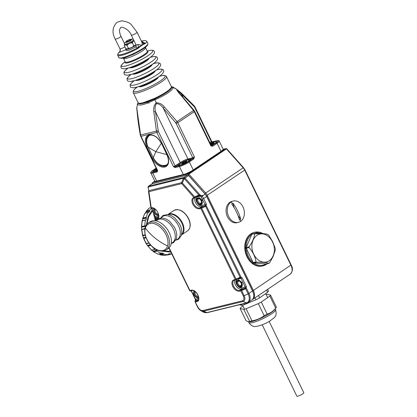 <?xml version="1.0" encoding="UTF-8"?>
<svg xmlns="http://www.w3.org/2000/svg" width="417" height="417" viewBox="0 0 417 417"><rect width="100%" height="100%" fill="white"/><g stroke="black" fill="none" stroke-linecap="round" stroke-linejoin="round"><path stroke-width="0.63" d="M238.441 222.365L237.231 222.662A10.978 8.403 -103.8 0 1 226.89 215.438A10.978 8.403 -103.8 0 1 229.892 202.276A10.978 8.403 -103.8 0 1 231.998 201.338L233.212 201.041A10.978 8.403 -103.8 0 1 243.554 208.265A10.978 8.403 -103.8 0 1 240.546 221.427A10.978 8.403 -103.8 0 1 238.441 222.365A10.978 8.403 -103.8 0 1 228.099 215.141A10.978 8.403 -103.8 0 1 231.107 201.979A10.978 8.403 -103.8 0 1 233.212 201.041M240.103 219.571L239.457 219.978C237.961 214.437 235.386 209.136 231.737 204.075L232.999 203.23C236.627 208.245 239.202 213.546 240.718 219.133L240.103 219.571A32.073 19.875 -123.9 0 1 240.546 221.427M232.999 203.23A23.248 14.407 -123.9 0 0 234.203 207.796M237.956 215.396A23.248 14.407 -123.9 0 0 240.718 219.133M235.026 279.979A5.812 3.602 -123.9 0 0 235.402 284.832A5.812 3.602 -123.9 0 0 241.537 289.09L239.686 290.336A0.646 0.495 76.2 0 0 239.54 291.191C236.929 291.426 234.656 289.846 232.728 286.458C231.305 282.94 231.727 280.704 233.989 279.75A0.646 0.495 76.2 0 0 234.688 280.036M195.073 197.528A5.812 3.602 -123.9 0 0 195.406 202.459A5.812 3.602 -123.9 0 0 201.536 206.717L199.686 207.963A0.646 0.495 76.2 0 0 199.545 208.818C196.928 209.053 194.661 207.473 192.732 204.085C191.314 200.608 191.716 198.377 193.931 197.392L194.812 197.632L200.097 195.104L201.687 195.75L200.196 195.99A0.902 0.704 45.3 0 0 199.29 195.583L198.622 195.907M194.4 197.512L194.812 197.632L194.4 197.512L194.666 196.913L182.333 182.99L181.734 183.626L148.916 191.679L151.256 207.859C156.328 206.373 162.072 218.372 156.75 219.316A0.646 0.495 -103.8 0 1 156.896 218.461L158.158 217.606M191.893 290.534A0.646 0.495 -103.8 0 1 191.195 290.248C196.251 288.647 202.109 300.73 196.751 301.684A0.646 0.495 -103.8 0 1 196.892 300.829L198.158 299.979M197.971 307.147L197.648 307.147L195.078 301.731L197.971 307.147C199.352 309.581 200.984 310.712 202.855 310.54L242.418 300.834C244.044 300.151 244.346 298.546 243.325 296.023L240.823 290.873L241.047 290.451L241.641 290.571L244.138 295.716L248.12 293.876L245.618 288.726L246.145 287.824L241.135 289.977L241.047 290.451M155.739 220.817L155.082 219.358L155.473 219.629L156.75 219.316M189.818 290.894L190.444 290.889L189.589 290.534L189.818 290.894L189.917 290.56L169.14 247.771M151.256 207.859L151.22 207.911A0.646 0.495 76.2 0 0 151.897 208.161M151.772 208.192L151.074 208.14L151.22 207.911M148.916 191.679A1.293 0.62 171.8 0 1 148.478 191.299L150.907 207.885L148.478 191.299A1.293 0.777 171.8 0 1 148.765 190.705A1.293 0.99 76.2 0 0 148.916 191.679M235.266 279.432L200.827 208.5L201.051 208.078L201.64 208.198L236.085 279.129L235.787 279.619L233.989 279.75M151.699 208.229L151.772 208.219C157.866 208.14 160.071 216.944 157.636 218.133A5.812 3.602 56.1 0 1 156.896 218.461L155.447 218.816L155.082 219.358L155.176 218.289M200.097 195.104L198.846 195.02L184.262 178.559L183.516 178.221L185.002 177.965L184.262 178.559L182.333 182.99L181.588 182.651L148.765 190.705L148.212 186.884A1.293 0.777 171.8 0 0 147.926 187.473L148.483 186.217L152.085 183.793A1.293 0.803 -123.9 0 0 151.955 183.923M239.963 277.92A0.902 0.693 -103.8 0 1 240.739 278.405L237.513 279.197C235.793 279.927 235.475 281.626 236.559 284.3C238.024 286.875 239.749 288.074 241.735 287.892L244.961 287.104A0.902 0.693 -103.8 0 1 244.758 288.298L241.537 289.09A0.902 0.693 76.2 0 0 241.735 287.892M244.961 287.104L246.374 286.531L246.145 287.824M195.229 301.09L195.344 299.437L191.122 290.748M195.505 299.01L195.719 299.182A0.902 0.693 -103.8 0 1 195.521 300.381L195.286 300.303M190.277 290.957L191.768 290.592C195.516 289.09 201.103 299.01 197.637 300.506A5.812 3.602 56.1 0 1 196.892 300.829L195.448 301.189L195.078 301.731M155.228 218.716L155.343 217.064L152.533 211.273L155.484 216.892A0.902 0.709 -115.3 0 1 155.426 218.008L155.286 217.929M155.51 216.637L155.723 216.809A0.902 0.693 -103.8 0 1 155.52 218.008L155.426 218.008M197.293 196.522A0.902 0.693 76.2 0 1 197.517 196.824C193.441 197.554 197.898 206.733 201.739 205.518A0.902 0.693 76.2 0 1 201.536 206.717L204.763 205.925L201.135 207.603L201.051 208.078M236.085 279.129L240.067 277.284L205.623 206.352L206.149 205.451L204.763 205.925A0.902 0.693 -103.8 0 0 204.961 204.731L201.739 205.518M240.067 277.284L241.151 277.357L206.149 205.451M235.787 279.619L241.062 277.362M239.759 278.003L240.004 277.899A0.902 0.709 64.7 0 1 240.974 278.321L240.739 278.405M236.392 281.783L238.701 279.755L242.287 282.893L240.036 287.204M246.374 286.531L242.126 277.79L240.974 278.321L245.217 287.063A0.902 0.667 -93.2 0 1 245.014 288.215M206.196 205.367L206.373 204.158L203.647 198.539L206.676 196.501L252.556 290.993L248.949 293.417L246.192 287.735M242.126 277.79L241.151 277.357M191.325 290.701L195.484 299.265A0.902 0.709 -115.3 0 1 195.422 300.381M153.602 209.907L154.014 208.568M158.642 215.453L157.245 215.328M193.931 197.392L181.734 183.626A1.293 0.99 -103.8 0 1 181.588 182.651L183.516 178.221L148.233 186.988M198.836 195.823A0.902 0.693 -103.8 0 1 199.602 196.313L200.196 195.99L201.156 197.074L205.221 204.69A0.902 0.667 -93.2 0 1 205.018 205.842M204.961 204.731L206.373 204.158M241.709 283.179A3.873 2.403 56.1 0 1 241.448 286.985A3.873 2.403 56.1 0 1 236.866 284.368A3.873 2.403 56.1 0 1 237.127 280.558A3.873 2.403 56.1 0 1 241.709 283.179M198.617 297.514A3.873 2.403 56.1 0 1 194.072 294.866A3.873 2.403 56.1 0 1 194.291 291.082M158.616 215.141A3.873 2.403 56.1 0 1 154.076 212.493A3.873 2.403 56.1 0 1 154.295 208.708M201.713 200.806A3.873 2.403 56.1 0 1 201.453 204.617A3.873 2.403 56.1 0 1 196.866 201.995A3.873 2.403 56.1 0 1 197.126 198.184A3.873 2.403 56.1 0 1 201.713 200.806M237.268 284.269A3.227 2.002 56.1 0 1 237.169 281.397A3.227 2.002 56.1 0 1 239.494 281.246A3.227 2.002 56.1 0 1 241.307 283.279A3.227 2.002 56.1 0 1 241.704 284.535A3.227 2.002 56.1 0 1 240.208 286.672A3.227 2.002 56.1 0 1 237.268 284.269M198.492 296.784A3.227 2.002 56.1 0 1 194.478 294.767A3.227 2.002 56.1 0 1 194.916 291.473M158.496 214.411A3.227 2.002 56.1 0 1 154.478 212.394A3.227 2.002 56.1 0 1 154.921 209.099M197.272 201.896A3.227 2.002 56.1 0 1 197.173 199.024A3.227 2.002 56.1 0 1 199.498 198.873A3.227 2.002 56.1 0 1 201.307 200.905A3.227 2.002 56.1 0 1 201.708 202.162A3.227 2.002 56.1 0 1 200.207 204.299A3.227 2.002 56.1 0 1 197.272 201.896M239.692 281.371A2.585 1.6 -123.9 0 0 238.269 281.345A2.585 1.6 -123.9 0 0 238.091 283.883A2.585 1.6 -123.9 0 0 241.151 285.635A2.585 1.6 -123.9 0 0 241.662 284.3M195.443 291.869A2.585 1.6 -123.9 0 0 195.302 294.381A2.585 1.6 -123.9 0 0 198.32 296.153M155.442 209.496A2.585 1.6 -123.9 0 0 155.306 212.008A2.585 1.6 -123.9 0 0 158.324 213.78M199.696 198.998A2.585 1.6 -123.9 0 0 198.268 198.972A2.585 1.6 -123.9 0 0 198.096 201.51A2.585 1.6 -123.9 0 0 201.15 203.261A2.585 1.6 -123.9 0 0 201.666 201.927M240.421 281.996A2.585 1.6 -123.9 0 0 240.531 282.246A2.585 1.6 -123.9 0 0 241.36 283.393M200.426 199.623A2.585 1.6 -123.9 0 0 200.535 199.873A2.585 1.6 -123.9 0 0 201.364 201.02M148.254 223.059L150.162 221.776A16.143 10.008 56.1 0 1 162.604 224.216A16.143 10.008 56.1 0 1 168.176 248.568L166.268 249.851A16.143 10.008 56.1 0 0 160.696 225.503A16.143 10.008 56.1 0 0 148.254 223.059C141.572 227.208 145.007 241.177 153.289 247.536C158.048 251.269 162.375 252.04 166.268 249.851M159.695 226.66A15.231 9.44 56.1 0 1 167.551 245.978A15.231 9.44 56.1 0 1 153.216 247.333A15.231 9.44 56.1 0 1 145.361 228.016A15.231 9.44 56.1 0 1 159.695 226.66M136.828 108.378L137.448 104L138.225 102.884M223.116 149.088C223.908 149.171 223.189 150.115 220.947 151.918A0.646 0.401 56.1 0 0 220.989 151.282A7.751 1.345 -25.9 0 0 223.116 149.088L219.227 141.082A7.751 1.345 154.1 0 1 217.101 143.276L220.989 151.282L193.233 169.948L189.344 161.937A7.751 1.345 154.1 0 1 179.456 166.519A0.646 0.495 -103.8 0 1 179.597 165.664L175.328 166.711L173.488 166.701L175.187 167.566L179.456 166.519L183.344 174.53L156.698 181.061L152.81 173.055A7.751 1.345 154.1 0 1 150.886 173.045L154.775 181.056A7.751 1.345 -25.9 0 0 156.698 181.061A0.646 0.495 -103.8 0 0 157.272 181.411C155.63 181.713 154.801 181.593 154.775 181.056M157.308 170.517L153.576 171.867L156.302 168.437M171.47 86.851L171.96 87.455L173.118 87.481L176.641 89.285L172.93 87.017L173.118 87.481C173.154 90.015 164.772 95.675 154.915 99.72C144.371 104.875 138.548 106.304 137.448 104.005M136.724 107.555L140.597 134.993L156.427 131.11L153.831 111.714C153.274 108.17 154.045 105.193 156.151 102.79C159.341 102.749 162.057 104.104 164.293 106.867L177.037 121.566L193.53 110.474L181.155 95.529L181.458 95.457C176.511 89.921 177.392 90.458 177.11 90.135L176.391 89.181L181.369 93.2M153.831 111.714L155.432 111.568C154.691 108.472 155.041 105.803 156.49 103.557L154.712 99.053C144.683 103.432 139.169 104.782 138.157 103.114M211.659 141.254L195.02 106.987L194.666 107.351L211.304 141.624L211.659 141.254L212.336 141.827A0.646 0.495 -103.8 0 1 212.462 141.775L212.462 141.775A0.646 0.495 -103.8 0 1 212.597 141.764M136.724 108.081L137.511 115.77C138.074 122.228 139.7 131.631 140.31 135.092L140.597 134.993L141.024 136.312L156.849 132.434L156.427 131.11L158.215 130.787L155.432 111.568L180.186 162.547L175.135 165.94L158.496 131.668L156.849 132.434L173.488 166.701L175.135 165.94A0.646 0.401 56.1 0 0 175.818 166.409L175.328 166.711A0.646 0.495 76.2 0 0 175.187 167.566M157.079 172.007L152.81 173.055A0.646 0.495 76.2 0 1 152.95 172.2L157.219 171.152L157.345 170.584L157.662 170.584L157.219 171.152A0.646 0.495 76.2 0 0 157.079 172.007L157.574 170.887M176.975 89.785L181.504 94.039A1.293 0.563 -48.7 0 0 181.551 93.267L176.641 89.285M181.155 95.529C178.721 92.892 177.136 90.776 176.391 89.181M171.96 87.455C170.506 90.275 164.757 94.138 154.712 99.053M210.236 143.432L211.252 145.533L217.361 141.978M211.607 145.851L216.418 142.802C218.93 140.993 218.993 140.32 216.605 140.784A0.646 0.495 76.2 0 1 216.731 140.727L212.462 141.775M212.654 146.263A0.646 0.401 56.1 0 0 211.972 145.794L210.908 145.919L212.654 146.263L217.101 143.276A0.646 0.401 56.1 0 0 216.418 142.802M189.229 160.191L189.553 160.191A0.646 0.599 -89.8 0 1 189.808 159.315C192.883 159.138 184.152 164.48 179.816 165.429C178.002 165.83 177.647 165.497 178.763 164.434L175.818 166.409M162.953 165.721A11.108 6.886 -123.9 0 0 164.355 165.883L166.732 165.299M156.49 103.557C159.138 103.906 161.369 105.381 163.177 107.982L164.293 106.867M193.79 158.95L189.344 161.937A0.646 0.401 -123.9 0 0 188.661 161.462L193.107 158.476A0.646 0.401 56.1 0 1 193.79 158.95L194.426 157.006L193.107 158.476L187.885 159.727A0.646 0.495 76.2 0 0 187.931 158.955L163.177 107.982L175.64 122.718L177.037 121.566L177.783 122.734L194.27 111.652L193.53 110.474L193.973 110.26L181.458 95.457M187.791 160.06A0.646 0.438 70.5 0 1 187.885 159.727L183.579 161.468L178.763 164.434A0.646 0.542 -131.7 0 1 179.352 164.559M166.383 165.069A0.646 0.568 -103.6 0 1 166.112 165.544M165.356 165.726A0.646 0.401 76.1 0 0 165.507 165.445M166.857 165.168A0.646 0.506 60.8 0 0 166.915 164.71M144.574 102.947L144.881 102.718M133.195 39.047L130.698 39.297A2.585 0.448 154.1 0 1 129.593 40.381A2.585 0.448 154.1 0 1 126.768 41.611A2.585 0.448 154.1 0 1 126.127 41.523A2.585 0.448 154.1 0 1 127.68 40.371A2.585 0.448 154.1 0 1 130.13 39.349A2.585 0.448 154.1 0 1 130.698 39.302L131.543 39.579A3.227 0.563 154.1 0 1 131.584 39.594M125.814 42.398A3.227 0.563 154.1 0 1 125.825 42.352L126.127 41.523L124.412 43.217L124.803 44.796A5.166 0.897 154.1 0 0 125.381 44.932L126.971 45.39L128.243 44.098L130.531 43.034L132.356 42.883L132.872 41.658L134.008 40.72M125.913 49.748L119.262 52.36C113.481 57.379 126.252 54.246 137.329 47.929L136.025 46.855M143.391 43.274L144.631 43.019L141.363 41.08L145.069 40.428L146.748 41.21L147.858 43.498C148.16 44.921 146.669 46.657 143.385 48.711C138.559 51.859 133.216 54.533 127.357 56.733C123.953 58.422 121.107 58.708 118.814 57.603A16.143 2.804 -25.9 0 0 128.191 55.868A16.143 2.804 -25.9 0 0 143.427 48.075A16.143 2.804 -25.9 0 0 147.858 43.498M115.139 39.068C111.766 32.443 112.423 26.844 117.109 22.278L121.529 20.85C126.434 21.429 129.776 22.799 131.548 24.957L137.094 32.286A3.227 0.563 154.1 0 1 136.208 33.204A3.227 0.563 154.1 0 1 133.159 34.762A3.227 0.563 154.1 0 1 131.282 35.106C128.926 28.716 120.669 26.094 120.711 27.642L119.726 29.242C119.252 31.025 119.653 33.36 120.946 36.248A3.227 0.563 154.1 0 1 120.06 37.165A3.227 0.563 154.1 0 1 117.01 38.724A3.227 0.563 154.1 0 1 115.139 39.068L120.028 48.878A2.585 2.45 96.3 0 1 119.559 51.89L119.262 52.36A0.646 0.553 -132.8 0 0 119.106 52.459L119.106 52.459C118.167 53.006 117.703 53.955 117.703 55.315A16.143 2.804 -25.9 0 0 137.834 48.513L137.329 47.929L138.225 47.314A2.585 1.173 -110.7 0 0 137.792 44.52L142.041 45.213L137.834 48.513M137.094 32.286L141.91 42.2L143.557 43.3A2.585 2.45 -83.7 0 1 143.547 43.3A2.585 2.45 -83.7 0 0 144.23 43.274L144.631 43.019A0.646 0.553 47.2 0 1 145.439 43.399L142.041 45.213C142.296 43.514 142.166 42.419 141.644 41.929M143.683 43.311L143.547 43.3A2.585 2.45 -83.7 0 1 142.015 42.487M119.95 48.982C119.877 49.915 120.836 48.633 119.674 51.666L119.559 51.89A0.646 0.485 -149.9 0 0 119.429 52.026L119.106 52.459M138.825 47.778L138.225 47.314L142.041 45.213L144.23 43.274A0.646 0.537 73.6 0 1 144.84 43.733M136.093 45.041A6.328 1.1 154.1 0 1 127.268 49.315A6.328 1.1 154.1 0 1 125.699 49.31A6.328 1.1 154.1 0 1 125.929 48.742M125.699 49.31L126.257 50.457A6.328 1.1 -25.9 0 0 127.826 50.462A6.328 1.1 -25.9 0 0 136.145 46.558M124.302 45.151L124.339 45.615L124.819 44.979L124.855 44.39L124.339 45.615L125.731 48.476L126.763 48.982L130.187 48.101L132.851 46.855L135.952 44.723M134.816 45.667L133.748 45.745L132.356 42.883M133.748 45.745L132.476 47.038M130.187 48.101L128.363 48.247L126.971 45.39M128.363 48.247L127.883 48.888M124.819 44.979L125.381 44.932A5.166 0.897 -25.9 0 0 129.39 43.566A5.166 0.897 -25.9 0 0 131.725 42.346A5.166 0.897 154.1 0 0 133.456 41.179A5.166 0.897 -25.9 0 0 133.982 40.657M131.162 39.453A3.227 0.563 154.1 0 1 131.574 39.532A3.227 0.563 154.1 0 1 130.094 40.819A3.227 0.563 154.1 0 1 125.767 42.352A3.227 0.563 154.1 0 1 125.96 41.976M126.116 41.554L130.495 40.783L130.735 39.313M171.147 87.737L167.624 91.552L159.388 96.567L141.108 103.515M153.373 171.887A5.489 0.954 154.1 0 1 153.305 171.809L153.055 171.298A5.489 0.954 154.1 0 1 156.401 168.64M157.209 170.308A5.489 0.954 154.1 0 1 154.415 171.304A5.489 0.954 154.1 0 1 153.055 171.298M156.964 169.797L155.572 170.318L156.813 169.484M156.776 169.411L155.63 169.693L156.594 169.047M210.335 143.636A5.489 0.954 154.1 0 1 215.141 141.681A5.489 0.954 154.1 0 1 216.506 141.686L216.757 142.202A5.489 0.954 154.1 0 1 216.772 142.301M216.506 141.686A5.489 0.954 154.1 0 1 211.153 145.33M210.564 144.115L213.984 142.666L212.555 143.625L213.926 143.286L212.92 143.969L210.877 144.756M213.17 143.213L213.014 142.901M211.773 144.246L211.586 143.865M212.555 143.625L212.743 144.011M189.167 160.065A5.489 0.954 154.1 0 1 186.274 162.474A5.489 0.954 154.1 0 1 180.655 164.866A5.489 0.954 154.1 0 1 179.294 164.861A5.489 0.954 154.1 0 1 182.187 162.453A5.489 0.954 154.1 0 1 187.806 160.06A5.489 0.954 154.1 0 1 189.167 160.065L189.417 160.581A5.489 0.954 154.1 0 1 189.438 160.681M179.612 165.45A5.489 0.954 154.1 0 1 179.545 165.377L179.294 164.861M184.251 162.244L186.649 161.04L185.221 162.005L186.592 161.666L185.586 162.349L181.812 163.881L183.24 162.922L181.869 163.255L182.881 162.578L184.251 162.244L184.439 162.625M185.831 161.593L185.68 161.28M185.221 162.005L185.409 162.39M183.068 162.964L182.881 162.578M183.391 163.235L183.24 162.922M252.452 263.028A0.646 0.287 -50.3 0 0 253.093 262.408C249.1 258.889 246.828 254.214 246.28 248.381L249.064 247.526C252.895 251.941 255.214 256.716 256.028 261.86L253.166 262.564L246.28 248.381L245.378 248.459A17.306 13.245 76.2 0 0 252.452 263.028L253.166 262.564L253.619 262.913L256.476 262.215C262.189 262.189 266.39 262.533 269.08 263.247L266.223 263.945L253.619 262.913A0.646 0.339 129.6 0 1 252.999 263.455L253.135 263.565A17.306 13.245 76.2 0 0 262.955 265.884A17.306 13.245 76.2 0 0 265.952 264.613A0.646 0.401 58.1 0 0 266.025 264.581L262.387 266.02A17.306 13.245 76.2 0 1 244.784 248.11A17.306 13.245 76.2 0 1 254.141 232.405L254.709 232.269A17.306 13.245 76.2 0 0 251.706 233.536A0.646 0.401 -121.9 0 1 252.348 233.958M269.502 262.96L273.145 256.497L275.272 250.236L275.251 249.215L275.168 248.136L272.525 241.365L268.584 234.995L267.657 234.265M249.064 247.526L249.038 246.89L246.176 247.594L251.821 234.291A0.646 0.36 -123.9 0 0 251.206 233.869L251.706 233.536M256.476 262.215L256.028 261.86M267.709 234.338C265.009 233.624 260.807 233.28 255.1 233.306L254.683 233.588L255.1 233.306M251.821 234.291L254.683 233.588C254.302 237.659 252.421 242.089 249.038 246.89M266.692 263.852A0.646 0.433 53.6 0 1 266.463 264.279L266.093 264.529A0.646 0.365 -121.7 0 0 266.161 264.503A0.646 0.365 -121.7 0 0 266.223 263.945L266.645 263.664M266.797 263.825A0.646 0.396 54.1 0 1 266.682 264.143L266.682 264.143A0.646 0.396 54.1 0 1 266.619 264.175M267.229 263.721L266.025 264.581A0.646 0.401 58.1 0 0 266.088 263.935C262.1 266.208 257.987 265.874 253.755 262.929A0.646 0.308 126.6 0 1 253.135 263.565M245.368 248.256L245.342 247.688L246.176 247.594L246.207 248.23L245.378 248.459M245.342 247.688L246.238 247.448C246.233 241.662 248.073 237.32 251.764 234.432A0.646 0.396 -125.9 0 0 251.07 233.968L251.206 233.869M251.576 233.619A0.646 0.438 56.1 0 1 252.233 233.989M252.598 263.143L252.999 263.455M166.899 254.917L167.644 255.016A25.828 19.766 -103.8 0 0 168.056 254.923L170.767 254.25A25.828 19.766 -103.8 0 0 171.173 254.156L168.056 254.923M160.008 254.74L159.628 254.375L163.448 253.437L163.62 253.854L160.008 254.74L160.691 254.928A25.828 19.766 -103.8 0 0 165.268 255.34L164.929 255.178M160.222 254.865L163.808 254.162A25.828 19.766 -103.8 0 0 168.385 254.573L168.64 253.922M158.689 254.104A25.182 19.271 76.2 0 0 159.628 254.375M156.901 250.685L153.284 251.571L153.023 251.175L156.839 250.242L157 251.044A25.828 19.766 -103.8 0 0 161.384 253.411L158.267 254.177A25.828 19.766 -103.8 0 1 153.883 251.811L153.592 251.753M151.736 250.158A25.182 19.271 76.2 0 0 153.023 251.175M150.662 245.034L147.545 245.801L148.04 246.046A25.828 19.766 -103.8 0 0 151.699 250.08L151.486 250.143M151.522 250.179L147.926 246.014M147.545 245.801L147.404 245.425L150.365 244.696M149.104 243.101L146.31 243.789A25.182 19.271 76.2 0 0 147.404 245.425M146.153 243.69L146.367 243.538A25.828 19.766 -103.8 0 1 145.08 241.146A25.828 19.766 -103.8 0 1 143.87 238.326L143.448 237.81L145.919 237.205M145.298 235.261L142.822 235.866A25.182 19.271 76.2 0 0 143.448 237.81M142.822 235.866L145.241 235.032L142.687 235.662L141.566 229.454L141.874 229.579L141.566 229.449L144.923 228.453M142.843 235.428L142.911 235.35A25.828 19.766 -103.8 0 1 141.874 229.579L144.85 228.85M141.545 227.244L141.457 226.905L145.074 226.014L145.366 226.306L141.545 227.244A25.182 19.271 76.2 0 0 141.634 229.256M145.152 226.024L141.462 226.926L142.051 220.828M142.056 220.906L142.291 220.864A25.828 19.766 -103.8 0 0 141.738 226.494L141.457 226.905M142.645 218.951L142.635 218.513L146.252 217.627L146.461 218.013L142.645 218.951A25.182 19.271 76.2 0 0 142.187 220.765M142.703 218.352L143.005 218.039A25.828 19.766 -103.8 0 1 145.08 213.233L144.871 213.337M145.976 211.992L146.08 211.508L149.76 210.684L149.797 211.054L145.976 211.992A25.182 19.271 76.2 0 0 145.205 213.144M146.112 211.414L146.544 211.012L146.08 211.508M149.687 207.838L149.891 207.603A25.828 19.766 -103.8 0 0 146.544 211.012L149.661 210.246A25.828 19.766 -103.8 0 1 151.381 208.271M151.699 250.08L154.822 249.314A25.828 19.766 -103.8 0 1 152.184 246.583M171.835 253.979A25.828 19.766 -103.8 0 1 171.173 254.156M143.005 218.039L146.122 217.278A25.828 19.766 -103.8 0 1 148.197 212.467L145.08 213.233M141.738 226.494L144.861 225.727A25.828 19.766 -103.8 0 1 145.413 220.103L142.291 220.864M149.661 210.246L149.698 210.616M148.603 212.566L148.838 212.508A25.182 19.271 -103.8 0 1 149.797 211.054M148.838 212.508L148.197 212.467M146.122 217.278L146.252 217.627M145.642 219.947L145.997 219.858A25.182 19.271 -103.8 0 1 146.461 218.013M145.997 219.858L145.413 220.103M144.861 225.727L145.074 226.014M145.377 226.827A25.182 19.271 -103.8 0 1 145.366 226.306M154.822 249.314L155.134 249.178M156.839 250.242A25.182 19.271 -103.8 0 1 155.416 249.105M161.384 253.411L161.687 252.989M163.448 253.437A25.182 19.271 -103.8 0 1 161.864 252.947M163.808 254.162L163.62 253.854M168.525 254.12L170.24 253.698A25.182 19.271 -103.8 0 1 168.687 253.911M170.24 253.698L170.511 254.031L168.489 254.526M168.791 251.388A22.601 17.295 76.2 0 0 170.298 250.815M155.353 220.04A11.457 8.767 76.2 0 0 155.239 220.113A11.457 8.767 76.2 0 0 154.509 220.671M262.194 324.791L296.841 396.15A3.873 0.672 -25.9 0 0 298.061 396.087A3.873 0.672 -25.9 0 0 301.929 394.373A3.873 0.672 -25.9 0 0 303.816 392.767L269.163 321.408M223.189 149.302L226.061 148.561L223.178 149.27M226.415 148.879L188.901 174.103L188.072 175.083L188.375 173.863L225.889 148.64A0.646 0.401 -123.9 0 1 226.415 148.879L243.2 167.816A6.458 4.003 56.1 0 1 244.748 170.141L290.91 265.207A9.038 5.603 56.1 0 1 290.3 274.094L252.791 299.317A9.038 5.603 56.1 0 1 252.358 299.562M252.342 299.578L252.791 299.317A9.038 5.603 56.1 0 0 253.395 290.425L291.16 264.946L244.998 169.886L243.528 167.681L243.2 167.816L205.685 193.04L188.901 174.103A0.646 0.401 56.1 0 0 188.375 173.863L152.559 182.646L152.46 183.819L152.351 183.068M241.229 304.321L241.709 305.307A16.789 2.919 -25.9 0 0 244.555 304.54L244.107 303.618M239.4 304.77L241.709 305.307M267.636 289.33L268.47 291.05A16.789 2.919 -25.9 0 1 267.594 292.27L266.531 290.076M258.509 295.471L259.64 297.806L267.594 292.27M254.975 297.847L255.918 299.792A16.789 2.919 -25.9 0 0 259.64 297.806M244.555 304.54L255.918 299.792M243.022 306.005L240.833 307.532A16.982 2.95 -25.9 0 0 240.129 308.512L243.789 309.357A16.982 2.95 -25.9 0 0 246.082 308.742L258.3 303.633A16.982 2.95 -25.9 0 0 261.292 302.038L269.846 296.08A16.982 2.95 -25.9 0 0 270.55 295.1L266.89 294.256A16.982 2.95 -25.9 0 0 266.119 294.438M270.55 295.1L276.408 307.167A16.982 2.95 -25.9 0 1 276.137 307.621A16.982 2.95 -25.9 0 1 275.705 308.147L269.846 296.08M261.292 302.038L267.151 314.105C270.477 313.131 273.328 311.15 275.705 308.147M258.3 303.633L264.159 315.7A16.982 2.95 -25.9 0 0 267.151 314.105M246.082 308.742L251.941 320.809C256.476 320.12 260.547 318.416 264.159 315.7M243.789 309.357L249.653 321.424A16.982 2.95 -25.9 0 0 251.941 320.809M240.129 308.512L245.988 320.579L248.188 321.762L249.35 321.851A14.85 2.58 -25.9 0 0 262.856 317.285A14.85 2.58 -25.9 0 0 274.793 309.497L276.137 307.621M248.188 321.762L249.653 321.424M232.363 203.632A32.073 19.875 -123.9 0 0 231.107 201.979M199.545 208.818L200.827 208.5M155.473 219.629L156.015 220.749M191.195 290.248L189.917 290.56M195.469 302.002L196.751 301.684M239.54 291.191L240.823 290.873M241.135 289.977L239.686 290.336A5.812 3.602 56.1 0 1 233.551 286.078A5.812 3.602 56.1 0 1 233.942 280.365A5.812 3.602 56.1 0 1 234.463 280.104M243.325 296.023L244.138 295.716A5.546 3.435 -123.9 0 1 243.059 301.481L246.431 302.878A8.663 5.369 -123.9 0 0 248.12 293.876L248.949 293.417A9.038 5.603 -123.9 0 1 248.344 302.304L251.946 299.88A9.038 5.603 -123.9 0 0 252.556 290.993L252.566 290.884M242.418 300.834A1.293 0.99 76.2 0 0 243.059 301.481L203.496 311.186L206.868 312.583L246.431 302.878A1.293 0.99 76.2 0 0 246.942 302.919L248.344 302.304A9.038 5.603 -123.9 0 1 247.187 302.81M202.855 310.54A1.293 0.99 76.2 0 0 203.496 311.186A5.546 3.435 -123.9 0 1 200.759 310.608L202.589 311.681A8.663 5.369 -123.9 0 0 206.868 312.583A1.293 0.99 76.2 0 0 207.379 312.625L246.942 302.919M197.668 307.167A5.546 3.435 -123.9 0 0 200.759 310.608L197.648 307.147L195.109 301.913M168.927 247.974L189.589 290.534M194.661 197.684A0.646 0.495 -103.8 0 1 194.009 197.413M201.135 207.603L199.686 207.963A5.812 3.602 56.1 0 1 193.556 203.704A5.812 3.602 56.1 0 1 193.947 197.992A5.812 3.602 56.1 0 1 194.463 197.731M245.618 288.726L241.641 290.571M194.666 196.913L198.846 195.02M205.623 206.352L201.64 208.198M195.448 301.189L195.521 300.381L198.325 299.687M155.447 218.816L155.52 218.008L158.33 217.314M183.516 178.221A1.293 0.99 -103.8 0 1 183.949 177.486L148.645 186.149A1.293 0.99 76.2 0 0 148.212 186.884M200.196 195.109L185.002 177.965A1.293 0.803 -123.9 0 0 183.949 177.486L187.556 175.062A0.386 0.297 -103.8 0 1 187.801 175.051M198.633 298.468L195.719 299.182M194.014 290.941L193.603 292.281M197.246 297.702L198.638 297.827M155.723 216.809L158.637 216.095M151.939 208.182L152.758 211.273M152.408 183.683A0.386 0.297 76.2 0 0 152.252 183.725L148.645 186.149A1.293 0.803 -123.9 0 0 148.483 186.217M188.713 175.573L187.629 175.031L152.085 183.793A1.293 0.803 -123.9 0 1 152.252 183.725L187.556 175.062A1.293 0.803 -123.9 0 1 188.609 175.541L205.122 194.176L202.094 196.214L201.687 195.75M185.002 177.965L188.75 175.484L205.227 194.207M197.517 196.824L199.602 196.313M200.04 204.83L202.292 200.52L199.274 197.538L196.397 199.409M241.49 286.959A3.873 2.403 -123.9 0 0 241.532 286.932A3.873 2.403 -123.9 0 0 241.792 283.122A3.873 2.403 -123.9 0 0 237.21 280.5A3.873 2.403 -123.9 0 0 237.169 280.532M251.946 299.88C254.219 297.947 254.459 294.949 252.66 290.884L206.78 196.391L205.122 194.176A6.458 4.003 -123.9 0 1 206.676 196.501L206.686 196.391M201.156 197.074L202.094 196.214A6.458 4.003 56.1 0 1 203.647 198.539L202.49 199.071M152.075 209.115A0.902 0.433 171.8 0 1 151.767 208.849L152.533 211.273M201.494 204.585A3.873 2.403 -123.9 0 0 201.536 204.559A3.873 2.403 -123.9 0 0 201.797 200.749A3.873 2.403 -123.9 0 0 197.21 198.127A3.873 2.403 -123.9 0 0 197.173 198.158M145.361 228.016A51.739 36.373 17.4 0 0 167.551 245.978M187.629 230.82A12.27 7.605 -123.9 0 0 188.088 218.039A12.27 7.605 -123.9 0 0 173.936 210.46L167.874 214.536A12.27 7.605 56.1 0 1 181.994 222.131A12.27 7.605 56.1 0 1 181.567 234.896L187.629 230.82C190.882 227.958 191.095 223.642 188.27 217.872C183.829 210.835 179.055 208.364 173.936 210.46M168.379 214.614A11.994 7.433 56.1 0 1 181.489 222.423A11.994 7.433 56.1 0 1 181.682 234.401M161.087 217.882A13.599 8.429 56.1 0 1 178.106 224.998A13.599 8.429 56.1 0 1 175.906 239.921M156.302 220.937A13.599 8.429 56.1 0 1 173.039 228.407A13.599 8.429 56.1 0 1 171.272 243.2M156.156 168.134L153.055 170.214A0.646 0.401 56.1 0 1 153.138 170.178L156.161 168.15M193.253 170.517L220.864 151.955A0.646 0.401 56.1 0 0 220.947 151.918L193.191 170.579A0.646 0.401 56.1 0 1 193.107 170.616C190.037 172.56 187.014 173.962 184.043 174.817A0.646 0.495 76.2 0 1 183.918 174.874L193.191 170.579A0.646 0.401 56.1 0 0 193.233 169.948A7.751 1.345 154.1 0 1 183.344 174.53A0.646 0.495 76.2 0 0 183.918 174.874L157.272 181.411A0.646 0.495 -103.8 0 0 157.397 181.353M152.95 172.2C150.568 172.659 150.631 171.986 153.138 170.178M157.662 170.584L141.024 136.312L140.701 136.312L157.345 170.584M146.841 146.993L152.398 158.434C153.581 161.551 159.294 168.233 164.798 167.04C170.167 165.565 168.864 157.803 167.092 154.827L161.535 143.385C158.017 137.224 153.883 134.352 149.135 134.78C145.022 136.526 144.261 140.597 146.841 146.993L147.665 146.612A11.108 6.886 56.1 0 1 148.41 135.692A11.108 6.886 56.1 0 1 149.594 135.134M216.876 140.722A0.646 0.495 76.2 0 0 216.731 140.727C218.372 140.425 219.206 140.539 219.227 141.082M209.834 142.609L211.304 141.624A0.646 0.401 -123.9 0 0 211.987 142.093L216.605 140.784M167.092 154.827L166.93 154.827C169.083 159.946 168.895 163.527 166.362 165.565A11.108 6.886 56.1 0 1 164.939 166.185A11.108 6.886 56.1 0 1 153.221 158.053L152.398 158.434M153.362 157.954L147.816 146.508M166.93 154.827L161.535 143.385M152.742 171.971A6.135 1.069 154.1 0 1 153.122 171.439M183.042 97.208L181.504 94.039L194.166 106.616A1.293 0.49 -43.2 0 0 194.296 105.934L195.02 106.987M194.166 106.616L194.666 107.351M211.987 142.093L210.173 143.312M194.426 157.006L177.783 122.734L176.136 123.5L192.774 157.767L194.426 157.006M194.27 111.652L210.908 145.919L211.263 145.554L194.624 111.287L194.27 111.652M158.496 131.668L158.215 130.787M188.661 161.462C185.591 163.412 182.568 164.809 179.597 165.664M148.749 135.489A11.108 6.886 -123.9 0 0 146.998 138.679M192.633 158.622A0.646 0.495 -103.8 0 0 192.774 157.767L187.931 158.955A6.073 1.053 -25.9 0 0 180.186 162.547A0.646 0.401 -123.9 0 0 180.759 163.026A0.646 0.328 -119.4 0 1 181.004 163.172M216.574 141.827A6.135 1.069 154.1 0 1 217.226 141.858M178.987 165.533A6.135 1.069 154.1 0 1 179.362 165.002M189.553 160.191A6.135 1.069 154.1 0 1 189.891 160.237M175.64 122.718L176.136 123.5M149.088 103.093L146.471 102.353M166.826 154.608L155.786 151.699L153.268 157.772C157.089 164.392 161.551 166.769 166.649 164.903A10.717 6.646 -123.9 0 0 167.962 163.495M161.332 143.302L155.786 151.699L148.124 147.175C145.856 142.134 146.19 138.298 149.135 135.671L149.719 135.275M150.933 134.988A10.717 6.646 -123.9 0 0 150.501 135.072A10.717 6.646 -123.9 0 0 149.135 135.671M123.687 57.39L133.43 54.372L143.516 48.45M120.028 48.878A3.227 0.563 -25.9 0 0 124.782 46.886A3.227 0.563 -25.9 0 0 124.912 46.798M145.439 43.399A16.143 2.804 -25.9 0 0 146.748 41.21M135.848 47.126C136.161 47.382 136.213 46.615 136.005 44.833A3.227 0.563 -25.9 0 0 137.792 44.52M119.773 58.031L123.724 57.859L131.527 55.049L143.302 48.747M133.148 46.678L134.404 45.938M128.264 48.784L129.432 48.398M133.648 39.969A5.166 0.897 154.1 0 1 131.391 41.658A5.166 0.897 154.1 0 1 124.469 44.113M130.531 43.034L132.872 41.658M125.939 44.88L128.243 44.098M138.168 102.78A18.468 3.211 -25.9 0 0 140.32 103.244A18.468 3.211 -25.9 0 0 159.753 95.785A18.468 3.211 -25.9 0 0 171.392 86.642C171.715 86.105 171.429 88.894 169.766 89.853C166.92 92.36 162.463 95.107 156.396 98.089C149.719 101.279 144.553 103.114 140.889 103.588C140.31 103.916 139.403 103.645 138.168 102.78L133.31 92.772C133.252 93.309 132.298 90.447 136.14 87.951A17.535 3.049 154.1 0 0 135.661 91.704A17.535 3.049 154.1 0 0 157.266 82.847A17.535 3.049 154.1 0 0 163.115 75.508A17.535 3.049 154.1 0 0 160.993 75.884L163.245 75.482C164.095 74.779 167.332 76.77 166.534 76.639A18.468 3.211 154.1 0 1 154.889 85.777A18.468 3.211 154.1 0 1 135.462 93.236A18.468 3.211 154.1 0 1 133.31 92.772M158.152 77.364A10.649 1.85 154.1 0 1 151.011 82.681A10.649 1.85 154.1 0 1 140.201 86.778A10.649 1.85 154.1 0 1 139.064 86.632M160.665 75.368C166.492 70.494 162.75 68.836 160.107 69.191L157.855 69.592A17.441 3.034 154.1 0 1 159.966 69.217A17.441 3.034 154.1 0 1 154.149 76.52A17.441 3.034 154.1 0 1 132.658 85.329A17.441 3.034 154.1 0 1 133.138 81.596C129.088 85.37 130.213 84.787 130.292 86.559C130.266 87.283 131.397 87.69 133.69 87.773L141.274 86.105A10.649 1.85 -25.9 0 0 156.37 78.777L160.665 75.368A17.441 3.034 154.1 0 1 135.942 87.372A17.441 3.034 154.1 0 1 133.836 87.747M155.088 71.052A10.649 1.85 154.1 0 1 147.946 76.374A10.649 1.85 154.1 0 1 137.136 80.465A10.649 1.85 154.1 0 1 135.999 80.325M157.6 69.06C163.428 64.187 159.685 62.524 157.047 62.884L154.796 63.28A17.441 3.034 154.1 0 1 156.901 62.904A17.441 3.034 154.1 0 1 151.09 70.212A17.441 3.034 154.1 0 1 129.593 79.016A17.441 3.034 154.1 0 1 130.073 75.284C126.023 79.063 127.149 78.479 127.227 80.246C127.201 80.976 128.337 81.378 130.625 81.461L138.209 79.798A10.649 1.85 -25.9 0 0 153.305 72.469L157.6 69.06A17.441 3.034 154.1 0 1 132.877 81.065A17.441 3.034 154.1 0 1 130.771 81.44A17.441 3.034 154.1 0 1 130.432 81.466M152.023 64.744A10.649 1.85 154.1 0 1 144.887 70.061A10.649 1.85 154.1 0 1 134.076 74.158A10.649 1.85 154.1 0 1 132.934 74.012M154.535 62.748C160.363 57.874 156.625 56.217 153.982 56.571L151.731 56.973A17.441 3.034 154.1 0 1 153.837 56.597A17.441 3.034 154.1 0 1 148.025 63.9A17.441 3.034 154.1 0 1 126.533 72.709A17.441 3.034 154.1 0 1 127.008 68.977C122.958 72.751 124.084 72.172 124.162 73.939C124.136 74.664 125.272 75.07 127.56 75.154L135.15 73.486A10.649 1.85 -25.9 0 0 150.245 66.157L154.535 62.748A17.441 3.034 154.1 0 1 129.812 74.752A17.441 3.034 154.1 0 1 127.706 75.128A17.441 3.034 154.1 0 1 127.367 75.154M148.958 58.437A10.649 1.85 154.1 0 1 141.822 63.754A10.649 1.85 154.1 0 1 131.011 67.846A10.649 1.85 154.1 0 1 129.869 67.705M151.47 56.441C157.303 51.567 153.56 49.904 150.918 50.264L148.666 50.66A17.441 3.034 154.1 0 1 150.772 50.29A17.441 3.034 154.1 0 1 144.96 57.593A17.441 3.034 154.1 0 1 123.468 66.402A17.441 3.034 154.1 0 1 123.943 62.665C119.898 66.444 121.024 65.86 121.097 67.627C121.076 68.357 122.207 68.763 124.501 68.841L132.085 67.179A10.649 1.85 -25.9 0 0 147.18 59.85L151.47 56.441A17.441 3.034 154.1 0 1 126.752 68.445A17.441 3.034 154.1 0 1 124.641 68.821M147.321 51.255A12.739 2.215 154.1 0 1 141.426 57.087A12.739 2.215 154.1 0 1 126.57 63.035A12.739 2.215 154.1 0 1 125.246 61.971M125.272 62.018L125.236 61.961A12.27 2.132 -25.9 0 0 126.669 62.269A12.27 2.132 -25.9 0 0 139.575 57.311A12.27 2.132 -25.9 0 0 147.31 51.239L147.337 51.301M147.31 51.239L145.538 47.595A12.27 2.132 154.1 0 1 137.803 53.663A12.27 2.132 154.1 0 1 124.897 58.62A12.27 2.132 154.1 0 1 123.468 58.312L125.236 61.961M251.936 247.114C251.289 242.939 254.177 233.4 262.439 233.88C270.716 234.75 274.537 244.842 274.282 248.939C274.928 253.114 272.046 262.653 263.784 262.168C255.501 261.303 251.68 251.211 251.936 247.114M252.556 233.911L262.246 233.562M251.07 233.968A17.306 13.245 76.2 0 0 245.332 247.489M263.064 233.629A17.306 13.245 76.2 0 0 254.709 232.269L263.221 233.64M146.367 243.538L148.958 242.908M146.132 237.768L143.87 238.326M150.938 245.337L148.04 246.046M157 251.044L153.883 251.811M165.268 255.34L168.385 254.573M142.911 235.35L145.184 234.792M146.398 224.878L148.124 216.501L152.08 210.163M170.975 252.212L160.175 250.935M146.242 243.716L149.046 243.028M146.023 237.492L143.474 238.117L146.023 237.482M144.887 228.636L141.592 229.444M170.386 251.003A22.601 17.295 -103.8 0 1 169.594 251.222L162.771 251.065M147.529 245.754L150.631 244.993M153.248 251.503L156.938 250.596M159.94 254.657L163.631 253.75M168.546 254.401L170.49 253.927M149.76 210.684L146.075 211.591M146.331 217.669L142.64 218.571M155.239 220.113A52.021 32.245 56.1 0 1 153.461 213.191M244.998 169.886L206.451 195.776M152.351 182.896A0.646 0.401 56.1 0 1 152.559 182.646L154.816 181.129M252.634 290.826L253.395 290.425L207.239 195.364A6.458 4.003 56.1 0 0 205.685 193.04L204.903 193.717M152.184 183.741L152.476 182.682L154.806 181.119M203.376 195.349L200.984 195.682M249.46 322.935A14.85 2.58 154.1 0 1 248.923 322.591C249.965 324.556 251.524 325.776 253.583 326.261C253.765 327.35 263.106 325.526 270.237 320.762C275.637 316.43 276.94 316.816 275.642 309.617A14.85 2.58 154.1 0 1 264.821 317.728A14.85 2.58 154.1 0 1 249.46 322.935M233.942 280.365L236.053 279.724M155.108 219.54L155.729 220.817M168.921 247.979L189.636 290.644M194.729 197.679L193.947 197.992M207.379 312.625L202.589 311.681M195.078 301.741L195.177 300.662M236.085 279.713L239.999 277.904M194.76 197.668L198.883 195.802M151.767 208.849L151.679 208.239M160.733 217.919L162.844 215.584L167.358 214.479L171.33 215.62L174.645 217.804L179.633 223.986L181.166 227.625L181.864 231.284L181.452 235.292L178.685 239.17L175.739 240.234M155.948 220.859L157.777 218.988L162.291 217.888L166.258 219.029L169.573 221.213L174.561 227.395L176.094 231.034L176.798 234.693L176.386 238.701L173.618 242.579L171.21 243.559M137.443 104.031L138.1 102.639M153.055 170.214C150.813 172.023 150.094 172.966 150.886 173.045M148.41 135.692L149.708 135.124C154.05 134.66 157.939 137.417 161.374 143.385M152.752 172.153L157.308 170.506M172.93 87.017L171.351 86.559M181.551 93.267L194.296 105.934M140.31 135.092L140.701 136.312M178.992 165.716L179.941 165.377C183.178 164.835 190.673 160.264 189.996 160.086L190.027 160.352M194.624 111.287L193.973 110.26M211.518 145.898L211.263 145.554M153.268 157.772L148.124 147.175M166.649 164.903L167.238 164.507M126.851 56.91L142.348 49.388M117.703 55.315L118.814 57.603M120.946 36.248L124.381 43.326M131.282 35.106L136.005 44.833M119.429 52.026L119.674 51.666M166.534 76.639L171.392 86.642M137.266 87.059L136.14 87.951M159.596 76.212L160.993 75.884M134.201 80.752L133.138 81.596M156.537 69.905L157.855 69.592M131.136 74.44L130.073 75.284M153.472 63.593L154.796 63.28M128.071 68.133L127.008 68.977M150.407 57.285L151.731 56.973M125.126 61.726L123.943 62.665M147.201 51.01L148.666 50.66M123.349 57.979L123.468 58.312M145.538 47.595L145.351 47.293M266.348 263.935L269.101 263.263M252.118 234.015L254.876 233.343M143.469 238.112L146.164 243.731M165.221 255.35L160.326 254.902M158.132 254.224L153.367 251.644M142.645 218.472L144.902 213.243M146.174 211.32L149.792 207.624M146.195 243.752L149.062 243.048M151.579 250.2L154.983 249.361M158.189 254.224L161.483 253.421M165.241 255.345L168.411 254.568M144.949 213.207L148.301 212.383M142.082 220.791L145.543 219.941M141.572 229.439L144.887 228.625M146.935 224.2L148.676 216.783L152.419 211.033M291.16 264.946C293.073 268.381 292.786 271.431 290.3 274.094M243.528 167.681L226.785 148.791L226.061 148.561M242.585 305.103L244.56 309.169M265.702 293.584L267.657 297.608M248.542 321.815L248.923 322.591M275.267 308.841L275.642 309.617"/></g></svg>
